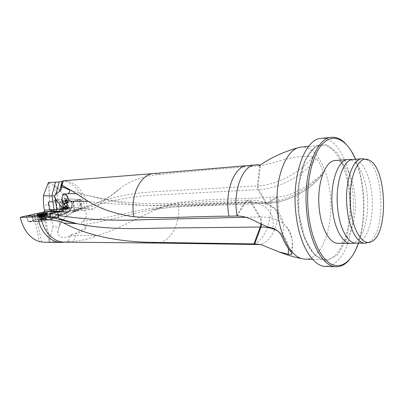 <?xml version="1.0" encoding="UTF-8"?>
<svg xmlns="http://www.w3.org/2000/svg" width="404" height="404" viewBox="0 0 404 404"><rect width="100%" height="100%" fill="white"/><g stroke="black" fill="none" stroke-linecap="round" stroke-linejoin="round"><path stroke-width="0.3" stroke-dasharray="2.02 1.52" d="M259.636 165.736L257.298 185.916L258.106 185.87L260.439 165.67L252.45 166.307C217.387 169.029 186.704 171.72 160.398 174.377C143.501 175.962 130.184 180.578 120.448 188.224L93.46 209.06L87.299 208.671C86.244 194.112 76.27 181.391 64.635 180.866L63.327 180.79M305.076 259.161C322.003 260.004 333.921 226.078 330.214 194.304C327.725 167.842 315.014 145.491 301.152 147.061M321.761 175.068C309.605 184.163 294.011 196.162 278.002 196.92L268.094 203.131C286.507 202.763 310.631 190.299 321.761 175.068L322.059 174.821C310.681 190.299 286.628 202.853 267.549 203.303L266.135 202.293L258.772 189.602C278.573 188.91 304.919 174.841 316.443 158.418C319.256 162.14 321.448 166.599 323.023 171.801L322.059 174.821M255.404 164.963L260.439 165.67C275.912 163.09 294.253 154.217 312.767 156.914L316.443 158.418M63.115 181.012L63.393 180.83M64.256 242.132L68.347 241.703L65.307 242.016L48.985 241.834L49.823 239.006L44.001 212.1M258.186 244.501C271.377 245.031 281.073 221.049 278.169 198.298L278.002 196.92L270.15 197.258C236.052 199.445 205.343 198.561 178.305 202.773L171.579 204.379C146.672 210.822 123.457 228.644 95.162 236.022L94.228 236.86C88.213 239.082 81.27 240.607 73.392 241.435L68.347 241.703M71.897 235.82L71.387 234.552L69.66 235.956L70.059 236.052L75.629 235.401L94.768 235.365L94.228 236.86M94.768 235.365L95.162 236.022M44.415 217.907L28.568 221.65L33.911 221.796L41.733 221.372L57.525 217.559L44.415 217.907L44.718 217.397L44.329 214.529M44.309 242.243L48.985 241.834M26.401 215.812L28.113 221.316L28.568 221.65M81.083 199.51L82.517 208.302L74.326 210.459L64.09 212.342L63.65 212.272L64.085 211.903L63.65 211.797L53.116 210.883L50.924 211.146L49.965 211.948L48.667 202.151L48.127 202.111L64.615 198.793L81.083 199.51L64.453 203.076L52.136 201.944L48.667 202.151M64.615 198.793C63.054 194.157 60.469 190.35 56.853 187.38L54.798 185.739L48.414 182.527M87.299 208.671L84.567 208.434C83.426 194.602 74.301 182.416 63.261 180.942M84.567 208.434L82.517 208.302M93.46 209.06L72.558 211.762L73.725 212.014L66.832 216.079C64.191 218.185 62.393 220.114 61.433 221.877L59.1 227.215L53.075 226.538L49.965 211.948M48.127 202.111L48.217 204.136L43.576 205.969M48.217 204.136L49.561 210.272M53.075 226.538L49.823 239.006M63.852 242.269L65.307 242.016M368.534 242.4L368.615 242.36C386.547 234.572 384.143 165.893 365.711 159.378L365.625 159.343M355.934 243.168L356.767 243.127C366.251 242.097 373.144 222.094 372.326 200.687C371.645 179.275 363.368 159.802 353.838 159.439L353 159.454M351.783 243.405C361.423 242.365 368.438 222.311 367.62 200.854C366.938 179.391 358.535 159.878 348.844 159.514M338.158 243.339C348.399 243.405 356.136 223.149 355.283 201.283C354.601 179.411 345.471 159.747 335.259 160.534M358.474 243.193L358.5 243.117C366.822 219.448 365.524 182.361 355.565 159.328L355.535 159.257M349.546 259.57C352.854 255.53 355.636 250.258 357.883 243.743C366.337 219.715 365.024 182.128 354.904 158.747C352.207 152.409 349.066 147.344 345.486 143.546M325.639 266.413L332.497 264.822C336.85 262.044 340.754 257.707 344.198 251.813C350.601 238.956 353.884 220.412 353.404 201.349C352.379 167.781 337.916 136.865 321.155 138.39M69.66 235.956C64.019 238.799 60.065 238.057 57.797 233.734C57.525 231.734 57.959 229.563 59.1 227.215M62.782 200.677L61.857 201.116L62.463 201.248C65.241 201.212 66.928 200.945 67.524 200.44C66.62 200.197 65.039 200.278 62.782 200.677M57.883 211.615L56.984 211.61C59.247 211.595 53.48 212.701 51.975 213.211L57.959 211.625L57.863 217.478L52.449 217.387L52.126 211.585L52.232 217.392L44.723 217.827L43.93 212.105M31.896 215.898L33.36 221.458L28.113 221.316M33.36 221.458L33.911 221.796M44.748 219.564L40.536 220.029C41.072 219.64 42.582 219.342 45.071 219.13L45.647 219.18L44.748 219.564M44.718 217.397L52.207 216.963M52.328 216.968L52.025 217.463M57.843 211.383L57.822 217.115L51.086 218.948L50.707 213.671L51.116 219.382L57.822 217.554L57.843 211.681M52.424 216.953L57.868 217.044L57.883 211.373M40.334 215.388L41.314 221.028L33.577 221.453L32.113 215.887M41.011 215.59L44.804 214.792C40.546 215.67 36.698 216.11 33.264 216.11L29.709 216.145C28.785 216.054 25.588 216.297 27.285 215.827L26.432 216.095L31.972 216.18L41.011 215.59L42.011 221.372L50.854 219.448L50.444 213.721L50.823 219.013L41.94 220.943L40.961 215.302M57.822 217.115L57.525 217.559M50.823 219.013L50.707 219.423M41.314 221.028L41.733 221.372M41.632 221.094L41.94 220.943M73.725 212.014L78.618 210.131L80.775 209.747C84.891 208.035 89.855 215.857 82.749 221.427C81.103 222.453 80.967 223.493 82.345 224.553C105.636 222.074 128.341 214.044 150.995 209.994L151.046 209.984C184.537 204.151 222.609 205.55 267.291 203.162L268.094 203.131L266.751 203.333L277.21 196.955M80.775 209.747C104.419 202.379 125.28 196.546 154.358 195.142L257.959 189.643L257.298 185.916L163.448 191.198C136.239 192.592 116.938 195.299 97.682 202.833L75.391 210.888L74.508 210.923L73.685 211.832L74.886 211.484M73.614 211.994L73.245 211.959M75.391 210.888L74.69 211.337M75.351 210.979L76.083 211.196M71.387 234.552L75.038 233.764C80.608 233.002 84.507 230.765 86.739 227.038M75.038 233.764L86.734 227.033L82.345 224.553M312.767 156.914C301.283 172.245 276.695 185.118 258.106 185.87L258.772 189.602L257.959 189.643L265.332 202.323C228.098 203.444 194.905 204.889 165.751 206.646C136.759 209.151 110.494 217.958 82.749 221.427M76.29 193.743L84.446 194.804C100.833 198.278 124.149 205.626 151.788 205.414L245.814 202C263.337 201.081 275.876 211.792 272.821 228.215M69.236 189.946L65.589 188.203M246.485 217.266L260.277 216.973C269.736 216.827 277.518 219.145 283.628 223.922C291.466 230.573 293.966 239.986 291.122 252.162M260.898 223.932C261.075 221.225 260.625 218.907 259.55 216.988L250.743 202.298L158.439 205.697C130.805 205.282 107.373 203.848 88.143 201.399M44.687 213.938L44.814 216.226L44.718 213.933L39.829 214.675L40.173 216.943L42.299 216.393L40.173 216.943M45.47 213.64L39.728 214.438M38.446 214.792L38.112 215.064C38.638 215.514 47.404 214.08 46.445 213.706L46.061 213.64M45.662 214.67C41.612 215.029 39.148 215.504 38.274 216.105L38.304 216.12C39.036 216.519 47.319 215.16 46.627 214.756L45.662 214.67M40.789 216.867L42.784 217.605L44.521 216.251L43.869 216.18L43.556 214.155L44.299 214.019L44.617 216.14L42.299 216.393L42.819 216.281L42.516 214.327M42.284 214.362L41.637 214.458M44.485 214.11L41.041 214.852L39.824 214.675M42.097 214.675L42.41 216.791L42.94 216.675L41.147 216.877L42.42 216.786L42.097 214.675M39.91 214.67L40.445 216.842M40.536 214.6L40.117 214.741M44.521 216.251L42.94 216.675L44.814 216.226M40.491 214.564L40.819 216.675L40.511 214.58M41.39 214.494L41.698 216.473M40.087 214.726L40.42 216.847M40.279 214.812L40.607 216.933M41.006 214.787L41.339 216.913M43.213 214.479L43.541 216.6L43.198 214.494M44.092 214.272L44.42 216.393M43.869 216.18L42.819 216.281M45.056 216.13L44.617 216.14M43.561 214.049L43.89 216.16L43.551 214.069M65.776 208.54L67.928 208.722L67.2 208.782L67.079 209.146L63.206 209.317L63.888 208.792L63.191 209.227L64.711 209.439L67.928 208.722L64.064 208.898L65.761 208.53L65.549 206.5L66.761 206.515L63.534 206.808L65.549 206.5L65.761 208.53M62.383 209.615L61.524 209.408C60.615 208.732 69.033 207.701 69.579 208.419C69.746 208.671 69.059 208.944 67.508 209.247L62.383 209.615M62.277 208.605L61.383 208.358C60.903 207.696 68.554 206.762 69.412 207.373L69.473 207.419C68.635 208.181 66.231 208.575 62.277 208.605M62.792 201.682L62.267 201.566C61.701 201.187 66.887 200.571 67.221 200.975L67.236 201.051C66.352 201.47 64.872 201.682 62.792 201.682M62.494 201.54L61.888 201.409C61.246 200.975 67.175 200.268 67.554 200.732L67.569 200.818C66.559 201.298 64.867 201.535 62.494 201.54M64.297 209.262L64.095 207.181L63.615 206.904L63.211 207.01L63.428 209.06M63.625 209.186L63.408 207.146L67.7 206.535L64.039 207.227L64.307 209.242M64.483 206.631L64.701 208.661L64.463 206.631M63.827 208.863L63.61 206.818M66.791 208.479L66.574 206.454L66.801 208.494M67.498 208.55L67.286 206.505M67.675 208.691L67.463 206.641M67.286 208.888L67.069 206.833M66.428 209.075L66.211 207.025M65.332 209.216L65.11 207.161L65.337 209.196M63.6 209.201L63.377 207.151L62.968 207.116L63.211 207.01M33.906 214.145L35.254 219.816L28.315 221.66L26.502 216.024M26.432 216.095L28.25 221.735L33.471 221.882L31.972 216.18M32.189 216.175L33.689 221.877L41.39 221.458L40.385 215.68M43.334 212.186L44.127 217.913L35.517 219.756L34.168 214.085M40.077 220.321C42.465 220.301 47.985 219.175 46.894 218.938C46.056 218.584 38.779 219.791 39.188 220.215L40.077 220.321M51.116 219.382L50.854 219.448M42.011 221.372L41.39 221.458M35.254 219.816L35.517 219.756M44.127 217.913L44.723 217.827M40.35 219.811L39.562 219.715C39.198 219.342 45.657 218.271 46.399 218.579L46.455 218.604C45.743 219.119 43.713 219.523 40.35 219.811M39.809 216.342C42.991 216.074 45.036 215.691 45.95 215.186L45.92 215.16C45.475 214.782 38.294 215.958 39.052 216.286L39.809 216.342M69.634 208.53C66.837 208.252 60.201 209.272 60.398 209.959C60.226 211.13 72.937 209.56 70.604 208.706L69.634 208.53M80.048 208.156L65.817 207.035L49.717 210.575L62.07 211.378L50.01 210.6L63.251 207.53C66.463 206.909 68.008 206.883 67.897 207.444L81.537 208.277L74.296 210.181L65.392 211.933L63.62 211.989L64.054 211.62L62.216 211.393C63.569 211.529 64.281 211.752 64.347 212.055L78.628 209.045C79.947 208.666 82.694 208.151 80.048 208.156L80.103 206.984C80.073 206.025 80.431 202.747 81.123 204.687L81.537 208.277M78.906 199.546L66.352 198.682L67.215 204.182C67.175 206.378 66.413 204.515 64.923 198.586L56.02 200.212L48.44 202.101L52.136 201.944L64.726 202.944L73.079 201.389L80.143 199.561L78.906 199.546L80.103 206.984M68.119 200.975C64.377 201.652 61.559 201.818 59.656 201.475C57.964 200.934 65.509 199.657 68.725 199.929L69.907 200.253L68.175 200.965M65.817 207.035L64.923 198.586L66.352 198.682M63.08 203.358L63.776 211.519L64.105 209.403L64.271 203.444L63.08 203.358L63.13 202.828M63.085 203.328L63.782 211.853M64.726 202.944L64.271 203.444M51.141 210.696L50.692 209.035C49.369 204.242 48.722 202.853 48.743 204.868L49.717 210.575L48.763 201.939M67.488 202.04C64.236 202.076 62.261 202.394 61.554 202.995L61.645 203.045C62.499 203.475 68.458 202.757 68.241 202.258L67.488 202.04M68.013 207.045L68.736 207.212C69.518 207.757 62.539 208.61 62.095 208.025L62.059 207.959C63.075 207.348 65.059 207.045 68.013 207.045M160.398 174.377L153.964 173.518M252.45 166.307L247.369 165.615M61.196 189.415L62.236 185.512M62.282 185.335L63.479 180.841M156.398 243.062L156.429 243.067C170.473 243.577 181.164 222.715 178.305 202.773M250.127 244.415C263.731 244.976 273.579 220.145 270.15 197.258M75.629 235.401L73.392 241.435M44.021 217.993L49.212 241.122M41.733 242.077L36.668 219.564M34.719 220.023L39.597 241.688M72.71 212.373L64.09 212.342M63.782 212.322L51.606 210.923M50 212.514L58.338 213.267L59.676 225.619M59.322 211.6L58.338 213.267L60.55 213.63C61.761 213.984 63.787 214.15 66.625 214.13L66.832 216.079M61.756 211.994L60.55 213.63L61.433 221.877M67.221 212.428L66.625 214.13L69.695 214.105M57.378 200.041L56.853 187.38M54.798 185.739L55.419 200.429M49.717 201.753L48.869 182.648M48.758 182.613L49.606 201.778M62.448 211.034L62.665 210.035M349.344 193.471C352.99 225.887 341.521 260.509 325.074 259.681C311.964 259.828 298.718 234.34 297.708 203.298C296.546 172.266 307.974 145.91 321.064 145.142C334.532 143.617 346.885 166.478 349.344 193.471M350.647 193.284L346.041 170.513L337.542 153.081L326.432 144.445L314.655 147.031L304.656 161.297L298.854 184.886L298.824 212.62L304.606 237.921L314.681 255.025L326.584 260.737L337.774 254.828L346.248 239.325L350.728 217.539L350.647 193.284M70.059 236.052L67.928 241.749M53.116 210.883L53.086 210.605M63.65 211.797L63.62 211.514M63.807 212.14L62.832 203.015M65.423 212.221L64.453 203.076M74.326 210.459L73.382 201.409M74.548 210.408L73.609 201.359M50.924 211.146L50.692 209.035M151.046 209.984L169.938 207.373L180.361 206.54L266.741 203.338L265.332 202.323L266.135 202.293C285.805 201.904 311.772 188.153 323.023 171.801M236.431 216.014L245.071 202.025L247.687 200.177L171.649 203.273L145.647 203.702L120.675 201.732L108.807 199.889L84.446 194.809M237.173 215.994L245.814 202L248.425 200.147C256.616 200.036 263.241 201.344 268.301 204.071C274.558 207.792 273.675 207.808 274.927 208.762L274.927 208.762C282.916 215.862 285.305 225.185 282.088 236.739M277.467 230.82C284.365 234.886 288.057 240.89 288.537 248.834M261.605 224.225C261.843 221.402 261.403 218.988 260.277 216.973L251.475 202.268C260.519 201.793 268.337 203.959 274.927 208.762L283.633 223.917C287.704 227.553 290.501 232.78 292.021 239.587C292.794 243.157 292.501 249.026 292.228 250.409L291.769 253.086M251.475 202.268C250.596 200.838 249.576 200.132 248.425 200.147L247.687 200.177C248.844 200.172 249.864 200.879 250.743 202.298L251.475 202.268M39.627 214.696C40.238 215.039 47.147 213.706 44.304 213.797M45.046 216.953C42.082 217.216 40.344 217.564 39.839 217.993C40.365 218.281 46.208 217.322 45.728 217.024L45.046 216.953M44.965 218.458L45.541 218.508C46.127 218.761 40.759 219.65 40.43 219.357C40.966 218.973 42.476 218.675 44.965 218.458M41.405 214.489L41.713 216.468M42.506 214.327L42.809 216.286M41.021 214.797L41.349 216.908L41.041 214.852M40.309 214.822L40.637 216.928M44.46 214.13L44.783 216.231M44.076 214.292L44.4 216.393M44.263 214.049L44.591 216.145M63.569 209.464C62.852 208.999 64.186 208.701 67.559 208.575C68.291 209.04 66.963 209.338 63.569 209.464M62.989 206.388L62.357 206.217C62.009 205.757 67.443 205.101 68.049 205.525C67.625 206.06 65.938 206.348 62.989 206.388M63.14 204.924C65.569 204.899 67.044 204.661 67.564 204.207C67.231 203.783 62.049 204.409 62.61 204.803L63.14 204.924M63.842 208.848L63.625 206.818M63.453 209.04L63.236 207.005M67.473 208.535L67.256 206.505M67.266 208.868L67.049 206.833M67.65 208.681L67.433 206.646M66.407 209.06L66.19 207.02M79.861 199.717L81.537 208.262M77.204 199.616L78.093 208.252M64.786 202.934L65.392 211.933M73.079 201.389L74.296 210.181M66.645 200.308L67.367 207.101M66.63 198.925L67.529 207.414M56.247 200.167L57.171 208.696M56.02 200.212L56.949 208.742M73.306 201.338L74.518 210.125M64.635 180.866L63.463 180.83M66.776 241.981L65.13 242.142M312.58 259.358L325.074 259.681C312.539 259.939 299.263 234.532 298.253 203.278C297.076 172.038 308.545 145.763 321.064 145.142L308.626 146.339M368.741 159.979L365.711 159.378M371.599 241.547L368.615 242.36M353.838 159.439L353.086 159.449M356.767 243.127L356.015 243.173M355.565 159.328L354.904 158.747M358.5 243.117L357.883 243.743M63.342 180.936L62.186 185.284M62.14 185.451L61.388 188.269M64.054 211.62L64.085 211.903M62.676 203.136L63.65 212.272M57.944 217.13L57.964 211.343M74.7 210.858L72.558 211.762M120.427 188.224L116.594 191.597L110.181 196.273L97.677 202.813M171.579 204.379L165.645 206.262L150.995 209.994M72.17 212.671L78.618 210.136M67.034 215.923C61.105 220.736 58.025 226.674 57.797 233.734M74.477 210.933L97.425 202.904M70.321 189.946L84.38 194.794M46.606 214.741L46.445 213.706M38.274 216.105L38.112 215.064M45.647 219.18L45.728 217.024L46.627 214.756M40.536 220.029L39.839 217.993L38.304 216.12M40.743 216.675L40.4 214.489M40.895 216.685L40.582 214.66M40.961 214.736L41.299 216.928M44.026 214.362L44.344 216.387M44.157 214.201L44.501 216.393M43.592 213.989L43.925 216.145M67.508 209.247L64.685 209.595M61.418 208.403L61.524 209.408M69.473 207.419L69.579 208.419M62.267 201.566L62.61 204.803L61.383 208.358M67.221 200.975L67.564 204.207L69.412 207.373M67.236 201.051L67.569 200.818M62.408 201.631L62.054 201.48M61.857 201.116L61.888 201.409M67.524 200.44L67.554 200.732M67.044 206.555L65.226 205.787L63.504 206.984M63.534 206.808L63.761 208.924M63.68 206.833L63.888 208.792M66.776 208.439L66.569 206.474M66.847 208.54L66.62 206.429M67.2 208.782L66.993 206.818M67.933 208.727L67.7 206.535M67.367 208.964L67.14 206.843M64.307 209.151L64.095 207.181M64.266 209.353L64.039 207.227M63.201 209.312L62.968 207.116M39.052 216.286L39.592 219.741M45.92 215.16L46.455 218.604M45.95 215.186L47.45 213.181M39.102 216.307L36.931 214.756M57.944 217.493L57.959 211.625M28.184 221.725L26.371 216.089M39.562 219.715L39.188 220.215M46.399 218.579L46.894 218.938M81.118 204.687L80.143 199.561M63.398 208.1L63.62 211.989M48.44 202.101L48.743 204.868M66.211 198.834L67.109 207.318M67.215 204.182L67.513 206.979M68.736 207.212L68.21 202.197M62.095 208.025L61.554 202.995M68.241 202.258L69.907 200.253M61.645 203.045L59.656 201.475M62.059 207.959L60.398 209.959M68.64 207.156L70.604 208.706"/><path stroke-width="0.61" d="M288.537 248.834L288.234 254.303L291.481 254.368C292.193 254.045 292.077 253.308 291.122 252.162C287.825 248.379 284.815 243.238 282.088 236.739C279.997 232.553 276.907 229.709 272.821 228.215C258.464 224.977 250.813 215.999 237.173 215.994L228.962 216.18C193.258 216.241 162.453 218.907 133.926 216.761C116.786 214.347 101.899 209.449 89.264 202.076C77.578 194.354 68.357 188.658 61.6 184.992L61.509 186.961C62.893 187.047 65.463 188.042 69.236 189.946L69.397 190.249C70.008 191.552 69.503 192.652 67.882 193.551L76.29 193.743M153.964 173.518L63.327 180.79L61.6 184.992M308.626 146.339L301.152 147.061L297.783 147.834C285.648 151.985 276.023 176.477 277.038 204.025C277.952 231.573 289.269 255.333 301.662 258.626L305.076 259.161L312.58 259.358M288.234 254.303L278.997 251.899L260.757 244.561L254.677 243.925L151.949 242.344C122.432 242.082 88.516 236.391 63.771 223.059C55.621 219.241 48.561 220.917 41.178 217.983C43.541 231.896 53.828 242.269 64.256 242.132L156.398 243.062M37.779 216.882L20.2 217.377L26.401 215.812L31.896 215.898L40.334 215.388L43.804 214.706L37.779 216.882C39.769 231.436 50.424 242.577 61.292 242.42L65.13 242.142M44.001 212.1L44.576 210.201L54.106 209.58L52.02 195.95L54.207 195.834L60.858 190.289L61.469 186.951M20.2 217.377C23.634 230.497 30.103 238.602 39.597 241.688L44.309 242.243M44.576 210.201L43.576 205.969L43.359 195.723L48.414 182.527L59.206 181.972L63.115 181.012M54.207 195.834L55.106 198.253L62.261 207.696L62.665 210.035L61.827 211.721L61.969 211.479L61.428 211.661C61.585 211.353 60.893 211.191 59.353 211.176L52.57 211.297L57.964 211.327L53.01 212.645L61.827 211.721M41.178 217.983L38.43 216.857M350.632 207.974C352.748 231.113 363.151 246.622 371.599 241.547C389.082 233.941 386.714 166.342 368.741 159.979C358.075 154.086 347.49 179.967 350.632 207.974M365.625 159.343L362.105 158.742C352.318 158.636 344.324 183.31 347.081 208.222C348.98 228.381 357.192 243.582 365.065 243.243L368.534 242.4M362.105 158.742L353 159.454C343.052 159.373 334.906 183.82 337.688 208.484C339.597 228.447 347.925 243.501 355.934 243.168L365.065 243.243M353.086 159.449L347.985 159.529C337.875 159.464 329.583 183.972 332.401 208.686C334.33 228.689 342.784 243.774 350.924 243.445L356.015 243.173M347.985 159.529L335.259 160.534C324.927 160.499 316.443 184.689 319.286 209.055C321.231 228.775 329.841 243.657 338.158 243.339L350.924 243.445M355.535 159.257C347.516 140.279 334.143 132.396 323.054 143.369C311.964 154.177 305.278 184.264 308.439 213.216C311.161 238.587 320.801 258.989 331.406 264.201C342.042 269.423 352.576 260.287 358.474 243.193M345.486 143.546C341.117 138.981 336.512 136.9 331.664 137.304C315.807 137.461 302.349 175.068 306.909 213.438C310.035 244.274 323.488 266.999 336.199 266.761C341.062 266.822 345.511 264.428 349.546 259.57M331.664 137.304L321.155 138.39C305.035 138.602 291.345 175.796 295.935 213.696C299.076 244.162 312.716 266.63 325.639 266.413L336.199 266.761M52.02 195.95L43.359 195.723M43.96 211.797L52.57 211.297M43.804 214.706L45.793 214.877L49.51 213.868L49.924 214.782L50.621 213.842L49.702 213.782L53.01 212.645M253.944 243.915L260.237 227.043L164.282 228.048C135.37 228.795 104.419 229.714 76.846 223.624L63.771 223.059M76.851 223.629C67.837 221.675 59.681 219.609 52.394 217.433L38.799 216.711M65.589 188.203L61.469 186.966M246.485 217.266L145.556 219.64C113.696 221.099 84.704 219.68 58.58 215.377L56.883 214.706L54.555 216.827L51.192 217.221L49.283 216.286L49.924 214.782M49.283 216.286L40.789 215.918M45.793 214.877L49.253 216.286M88.143 201.399L70.801 201.212L68.306 199.652L67.917 201.813C67.15 203.252 66.2 203.727 65.069 203.242L64.61 203.187C61.332 204.146 61.539 196.804 62.958 194.743C63.509 193.476 64.413 193.294 65.66 194.188L67.882 193.551M70.801 201.212C73.013 202.283 72.629 208.711 68.327 211.746C64.307 214.256 60.499 215.17 56.908 214.494L56.752 214.458M50.621 213.842C53.131 213.751 54.984 213.908 56.181 214.322M65.66 194.188L66.524 195.102L68.306 199.652M54.555 216.827L52.394 217.433M58.58 215.377C57.161 219.468 62.519 219.15 65.746 220.594L76.846 223.624M39.91 214.67L44.713 213.918M46.061 213.64L38.446 214.792M39.728 214.438L38.471 214.782M42.284 214.362L43.122 213.913L43.556 214.155M44.299 214.019L44.738 213.903M41.637 214.458L40.688 214.317L40.536 214.6M33.906 214.145L27.285 215.827C33.936 214.014 44.895 211.464 52.126 211.585L43.334 212.186L33.906 214.145M44.804 214.792L51.975 213.211L44.804 214.792M56.984 211.61L52.126 211.585L56.984 211.61M38.026 214.812L36.931 214.756C35.138 214.312 47.364 212.327 47.571 213.019C48.106 213.418 41.031 214.751 38.026 214.812M153.995 173.513L153.904 173.523C140.481 173.922 129.699 196.076 133.926 216.761M237.173 215.994C232.32 191.779 242.496 165.014 255.404 164.963L247.298 165.62C234.31 165.771 224.099 192.254 228.962 216.18M260.898 223.932L260.237 227.043L260.969 227.038L254.677 243.925L258.186 244.501L250.056 244.415L246.581 243.839M151.949 242.344L156.429 243.067M53.368 211.247L54.106 209.58L56.818 209.479L55.106 198.253M55.808 211.161L56.818 209.479L60.368 209.484L59.494 203.722M59.353 211.176L60.368 209.484L62.66 209.787M62.448 211.034L61.969 211.479L62.57 209.727L62.261 207.696M55.914 194.263L59.206 181.972M59.398 191.562L62.135 181.3M51.783 195.95L55.444 182.356M52.111 211.272L52.126 211.585M51.909 211.595L51.889 211.272M261.605 224.225L260.969 227.038C266.983 226.922 272.483 228.184 277.467 230.82M62.958 194.743L66.524 195.102M65.069 203.242L64.61 203.187M52.288 217.428L51.192 217.221M44.304 213.797C41.753 214.024 40.193 214.322 39.627 214.696M153.904 173.523L247.298 165.62M297.783 147.834C283.815 151.717 271.246 157.494 260.07 165.175L258.015 164.721L255.404 164.963M301.662 258.626C293.779 257.04 286.224 254.798 278.997 251.899M260.747 244.561L258.186 244.501M156.338 243.062L250.056 244.415M61.292 242.42L44.294 242.243M61.388 188.269L60.858 190.284M291.481 254.368L291.769 253.086M61.6 185.103L70.321 189.946M68.766 189.708L69.397 190.249M67.928 201.818C68.624 199.359 68.135 197.102 66.448 195.041L66.281 194.834"/></g></svg>
